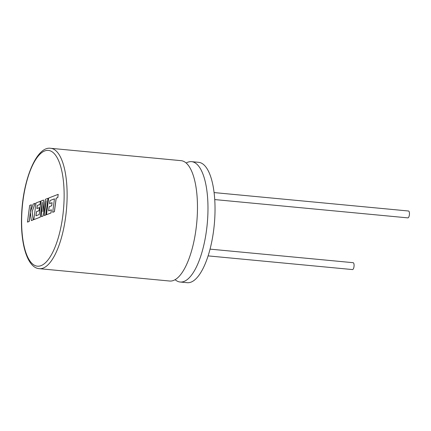 <?xml version="1.0" encoding="UTF-8"?>
<svg xmlns="http://www.w3.org/2000/svg" width="431" height="431" viewBox="0 0 431 431"><rect width="100%" height="100%" fill="white"/><g stroke="black" fill="none" stroke-linecap="round" stroke-linejoin="round"><path stroke-width="0.65" d="M27.465 222.105L29.146 221.453L30.342 212.397L31.361 220.591L33.16 219.891L32.104 211.713L35.094 203.313L33.149 204.073L30.418 211.88L31.355 204.768L29.669 205.42L27.465 222.105L29.2 221.459L30.369 212.607M31.361 220.591L33.214 219.896L32.158 211.718L35.094 203.313M30.504 211.632L31.355 204.768M43.509 200.043L40.988 201.024L39.205 214.53L35.924 215.807L36.468 211.664L39.005 210.673L39.415 207.591L36.872 208.577L37.287 205.474L39.986 204.429L40.401 201.25L36.026 202.953L33.823 219.638L40.196 217.159L42.157 202.306L41.414 216.685L42.992 216.071L46.236 200.652L44.269 215.575L45.772 214.994L47.976 198.308L45.379 199.316L42.922 211.578L43.509 200.043L42.998 211.217M47.976 198.308L45.826 214.999L44.269 215.575M35.983 215.786L36.522 211.669L39.059 210.678L39.415 207.591M36.931 208.556L37.341 205.479L40.04 204.429L40.401 201.25M33.823 219.638L40.25 217.165L42.125 202.979M41.414 216.685L43.046 216.076L46.144 201.347M49.948 200.555L54.457 198.842L52.679 212.305L54.365 211.653L56.143 198.19L57.765 197.56L58.19 194.338L48.687 198.028L46.483 214.713L50.955 212.979L51.37 209.805L48.584 210.888L49.129 206.74L51.666 205.754L52.076 202.672L49.533 203.658L49.948 200.555L54.457 198.869M52.679 212.305L54.419 211.659L56.197 198.195L57.819 197.565L58.19 194.338M46.483 214.713L51.009 212.984L51.37 209.805M48.638 210.867L49.182 206.745L51.72 205.759L52.076 202.672M49.592 203.637L50.001 200.56M186.165 163.01A60.453 21.442 95.4 0 1 191.59 161.657A60.453 21.442 95.4 0 1 207.904 213.28A60.453 21.442 95.4 0 1 180.185 282.025A60.453 21.442 95.4 0 1 175.105 279.676M50.734 148.307L181.085 160.661A60.453 21.442 95.4 0 1 197.398 212.289A60.453 21.442 95.4 0 1 169.679 281.028L39.323 268.675A60.453 21.442 95.4 0 0 67.047 199.936A60.453 21.442 95.4 0 0 50.734 148.307C36.355 145.867 22.444 180.842 21.55 216.653C20.559 245.094 27.735 268.001 39.323 268.675M210.042 249.129L353.145 262.689A3.453 1.223 95.4 0 1 354.077 265.641A3.453 1.223 95.4 0 1 352.493 269.569L208.092 255.885M214.094 192.576L408.518 211.001A3.453 1.223 95.4 0 1 409.45 213.948A3.453 1.223 95.4 0 1 407.866 217.876L214.74 199.575M191.59 161.657L198.643 162.325A60.453 21.442 95.4 0 1 214.956 213.948A60.453 21.442 95.4 0 1 187.237 282.693L180.185 282.025M64.063 200.054A58.147 20.623 -84.6 0 0 44.689 150.952A58.147 20.623 -84.6 0 0 21.706 216.518A58.147 20.623 -84.6 0 0 41.085 265.625A58.147 20.623 -84.6 0 0 64.063 200.054"/></g></svg>
